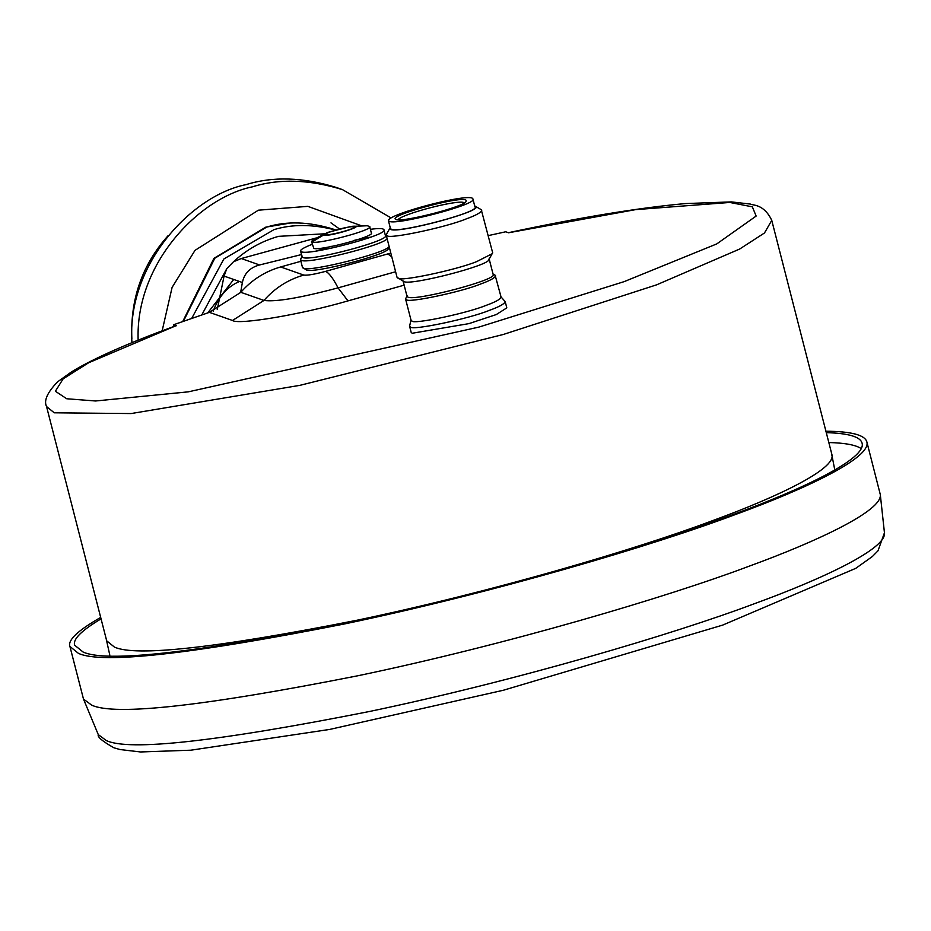 <?xml version="1.0" encoding="UTF-8"?>
<svg xmlns="http://www.w3.org/2000/svg" width="931" height="931" viewBox="0 0 931 931"><rect width="100%" height="100%" fill="white"/><g stroke="black" fill="none" stroke-linecap="round" stroke-linejoin="round"><path stroke-width="1.4" d="M201.794 314.899L226.85 268.535L233.518 261.739C246.575 249.624 261.588 241.164 278.544 236.346L324.43 233.809M226.85 268.535L224.068 276.076L217.26 309.569M240.617 292.567L242.374 282.5C244.294 273.33 250.032 267.488 259.598 264.963L301.504 254.57M315.946 238.057L241.28 258.539L233.518 261.739M106.739 640.993L46.55 406.556C43.629 400.714 47.318 392.463 57.617 381.815L71.594 371.818C93.694 358.342 128.478 342.98 175.959 325.745L88.643 362.753L63.133 378.859L55.371 391.253L66.718 398.759L95.544 400.982L188.271 391.846L478.837 327.107L624.096 281.651L716.765 243.91L756.147 216.062L752.341 206.833L729.811 202.458L635.698 209.615L508.547 232.773L505.731 231.784L488.263 235.613M173.969 326.467L173.538 324.768L209.37 312.351L240.826 292.322C251.707 279.917 264.986 271.456 280.65 266.953L300.899 261.285M176.355 325.757L173.538 324.768M100.688 617.416C77.808 630.531 67.556 640.214 69.918 646.463L83.499 699.1L91.704 705.151C115.025 716.02 203.877 706.198 358.284 675.673C507.744 644.392 666.805 597.143 748.268 566.514C819.385 540.608 882.821 510.293 880.295 494.524L866.842 441.853C864.852 434.952 851.202 431.414 825.89 431.216M69.918 646.463L78.39 653.329C101.712 664.199 190.576 654.377 344.97 623.851C494.431 592.57 653.504 545.322 734.955 514.692C807.421 488.321 871.742 457.354 866.842 441.853M101.06 618.847C81.358 630.636 72.571 639.434 74.701 645.241L83.08 652.014C106.122 662.756 193.916 653.05 346.448 622.897C494.117 592 651.281 545.298 731.766 515.041C803.36 488.996 866.901 458.401 862.059 443.086C860.279 436.72 848.339 433.241 826.251 432.647M861.175 448.579C855.798 444.96 845.011 442.947 828.788 442.528M464.266 202.749C459.239 199.036 402.436 213.723 397.828 219.809M505.207 301.609L506.813 307.87L496.281 314.562L468.921 323.627L412.2 333.251L411.188 332.425L409.582 326.164L410.594 326.99C411.595 330.889 469.492 318.658 489.38 310.349C499.307 306.788 504.579 303.878 505.207 301.609L500.901 296.791M411.036 319.868L409.582 326.164M407.184 295.686L405.544 298.886L411.036 320.241L411.991 321.02C412.933 324.686 467.443 313.177 486.18 305.345C495.525 301.993 500.482 299.247 501.087 297.117L495.117 275.204M405.544 298.886L406.51 299.654C407.452 303.32 461.962 291.81 480.699 283.99C490.032 280.627 495.001 277.892 495.595 275.762M403.042 280.859L407.033 296.395L407.941 297.129C415.238 301.423 499.516 279.335 493.104 274.296L489.112 258.76M390.229 227.618L386.132 234.833L397.048 277.333L403.961 281.593C410.292 285.829 490.462 265.254 488.95 259.47L492.674 252.778L481.246 209.684M397.572 277.938L398.061 278.16C399.062 282.058 456.946 269.827 476.847 261.53L492.499 253.569M386.132 234.833L387.145 235.648C388.146 239.546 446.03 227.327 465.931 219.018C475.846 215.445 481.129 212.536 481.758 210.278M389.926 228.014L390.683 229.457C398.852 233.821 487.134 210.197 475.159 206.147L474.694 205.937M388.425 220.635L390.461 228.549L391.357 229.27C398.515 233.483 481.234 211.803 474.938 206.857L472.901 198.943C471.819 191.914 387.273 214.107 388.425 220.635L389.333 221.357C396.478 225.57 479.209 203.889 472.901 198.943M395.954 219.507C401.168 222.986 467.234 206.03 466 201.259C470.469 193.136 387.68 215.189 395.594 219.344L395.954 219.507M183.43 321.253L214.793 258.248L266.638 227.117C286.539 220.903 308.801 221.601 333.449 229.189L335.404 229.876M138.149 340.152C135.251 263.531 199.246 197.593 252.382 186.84C279.219 178.473 309.255 179.404 342.492 189.633L391.067 217.912M131.946 342.678C126.453 264.672 191.635 195.359 246.087 184.629C272.923 176.262 302.959 177.193 336.184 187.422L342.492 189.633M131.853 338.861C130.2 299.072 142.257 264.707 168.011 235.776M330.982 222.858L339.28 228.817M213.187 311.152C218.75 296.419 227.513 286.527 239.453 281.476M302.226 256.118L300.445 259.54L302.482 267.453L306.357 269.92C312.455 273.993 389.658 254.186 388.204 248.612L389.228 246.913M302.959 268L303.413 268.198C308.778 272.469 386.284 252.999 389.146 246.564M300.445 259.54L301.376 260.296C306.753 264.555 384.247 245.097 387.11 238.65M370.445 237.161L354.792 240.175M331.168 246.25L315.993 251.149M312.234 244.259C303.937 247.576 300.061 249.845 300.608 251.067L302.075 256.793L302.971 257.515C310.023 261.669 391.567 240.291 385.353 235.415L383.886 229.678C383.13 228.328 378.638 228.211 370.41 229.317M300.608 251.067L301.493 251.777C308.545 255.932 390.101 234.565 383.886 229.678M327.898 232.366L313.235 239.639L311.524 241.455L313.782 248.344C318.705 251.242 375.67 236.311 371.329 232.901L369.688 226.512L367.303 225.756M311.524 241.455L312.141 241.955C317.064 244.853 374.029 229.922 369.688 226.512M324.093 235.136C329.434 237.009 370.596 224.22 350.964 226.442L327.887 232.378L312.141 241.955M326.129 234.565C328.492 235.95 355.805 228.793 353.722 227.164C353.361 224.837 325.443 232.168 325.827 234.321L326.129 234.565M191.728 318.355L223.894 258.958L273.923 229.666C292.125 224.057 312.525 224.15 335.137 229.945M224.068 276.076L242.374 282.5M241.28 258.539L259.598 264.963M46.55 406.556L54.266 412.805L131.096 413.562L300.003 385.318L503.147 334.52L656.623 284.828L739.633 249.054L764.479 232.983L771.752 220.368L831.988 454.852M106.693 640.819L114.408 647.068C135.635 656.949 216.492 648.011 356.992 620.244C492.999 591.779 637.747 548.778 711.878 520.906C777.827 496.91 836.364 468.735 831.895 454.619M106.39 740.587C129.397 751.317 217.063 741.623 369.398 711.505C516.868 680.642 673.8 634.023 754.18 603.8C824.354 578.256 886.94 548.336 884.45 532.776L877.991 550.815L872.382 556.505L855.74 568.352L722.631 625.12L503.427 690.232L329.69 729.427L190.82 750.2L140.406 751.957L120.052 749.548L113.989 747.826C102.457 741.309 97.22 736.91 98.29 734.629L106.39 740.587M834.804 470.004L831.418 452.745M106.215 638.945L109.8 655.145M404.147 285.165L347.985 300.888C301.749 314.399 238.243 325.163 232.517 320.473L209.37 312.351M280.65 266.953L303.797 275.076C307.218 275.564 314.457 274.331 325.489 271.398L390.811 253.081M303.797 275.076C288.133 279.579 274.854 288.028 263.973 300.434L240.826 292.322M232.517 320.473L263.973 300.434C275.669 302.086 300.364 297.897 338.058 287.865C333.03 278.16 328.841 272.678 325.489 271.398M395.605 271.759L338.058 287.865L347.985 300.888M387.89 253.93L391.788 256.898M182.755 321.486L213.921 258.364L265.742 227.164L289.297 223.219M162.145 330.842L172.095 287.411L195.01 250.358L258.376 210.185L307.858 206.356L361.24 225.686M207.764 312.874L233.716 279.463M880.295 494.524L884.45 532.776M83.499 699.1L98.29 734.629M771.752 220.368C763.769 203.552 752.492 205.565 750.421 204.075L731.335 201.899L685.239 203.586C638.561 207.811 579.548 217.528 508.21 232.738M492.627 273.749L495.094 275.192M475.147 206.135L481.234 209.673M385.283 235.112L386.365 235.741M367.314 225.756L350.964 226.442"/></g></svg>
